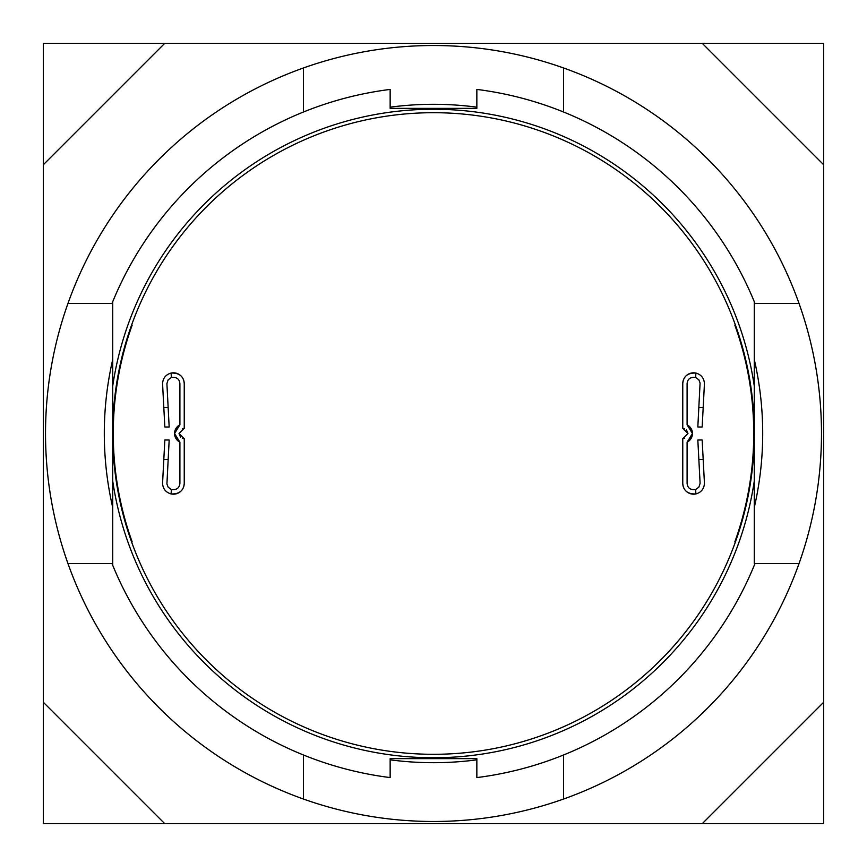 <?xml version="1.0" encoding="UTF-8"?>
<svg xmlns="http://www.w3.org/2000/svg" width="867" height="867" viewBox="0 0 867 867"><rect width="100%" height="100%" fill="white"/><g stroke="black" fill="none" stroke-linecap="round" stroke-linejoin="round"><path stroke-width="1.3" d="M823.65 702.27L823.65 823.65L702.27 823.65L823.65 702.27L823.65 164.73L702.27 43.35L823.65 43.35L823.65 164.73M164.73 823.65L43.35 823.65L43.35 702.27L164.73 823.65L702.27 823.65M43.35 164.73L43.35 43.35L164.73 43.35L43.35 164.73L43.35 702.27M702.27 43.35L164.73 43.35M390.15 759.828A329.2 329.2 0 0 0 476.85 759.828M303.45 112.006L303.45 67.962A387.983 387.983 0 0 0 67.962 303.45L112.006 303.45A346.8 346.8 0 0 1 390.15 89.42L390.15 108.375L476.85 108.375L476.85 89.42A346.8 346.8 0 0 1 754.994 303.45L799.038 303.45A387.983 387.983 0 0 1 799.038 563.55L754.994 563.55A346.8 346.8 0 0 1 476.85 777.58L476.85 758.625L390.15 758.625L390.15 777.58A346.8 346.8 0 0 1 112.006 563.55L67.962 563.55A387.983 387.983 0 0 0 303.45 799.038L303.45 754.994M476.85 107.172A329.2 329.2 0 0 0 390.15 107.172M563.55 754.994L563.55 799.038A387.983 387.983 0 0 1 303.45 799.038M303.45 67.962A387.983 387.983 0 0 1 563.55 67.962L563.55 112.006M799.038 303.45A387.983 387.983 0 0 0 563.55 67.962M67.962 563.55A387.983 387.983 0 0 1 67.962 303.45M563.55 799.038A387.983 387.983 0 0 0 799.038 563.55M182.33 428.656L184.238 428.298L179.035 433.5L184.238 438.702L182.33 438.344M180.564 437.185L179.035 433.5M184.238 428.298L184.238 383.647C183.663 376.343 179.285 372.81 171.092 373.059L171.384 377.459L168.133 379.833L166.898 383.647L169.173 426.998L164.838 426.998L163.809 407.49L168.144 407.49M163.809 407.49L162.562 383.647C162.942 378.131 165.781 374.609 171.092 373.059A10.838 10.838 0 0 1 177.453 373.601M175.242 429.891L179.903 424.83L175.286 429.772M175.286 437.228L179.903 442.17L174.549 433.5L179.903 424.83L179.903 383.647C179.436 378.944 176.597 376.885 171.384 377.459M168.144 459.51L163.809 459.51L164.838 440.002L169.173 440.002L166.919 483.938L168.133 487.178L171.384 489.541C176.597 490.115 179.436 488.056 179.903 483.353L179.903 442.17A9.689 9.689 0 0 1 174.549 433.5L174.549 433.608M179.903 483.353L179.903 442.17L175.242 437.109M171.384 489.541L171.092 493.941C165.781 492.391 162.942 488.869 162.562 483.353L163.809 459.51M184.238 438.702L184.238 483.353C183.663 490.657 179.285 494.19 171.092 493.941A10.838 10.838 0 0 0 177.453 493.399M179.903 383.647L179.903 424.83A9.689 9.689 0 0 0 174.549 433.5M684.67 438.344L682.763 438.702L687.964 433.5L682.763 428.298L684.67 428.656M686.436 429.815L687.964 433.5M682.763 438.702L682.763 483.353C683.337 490.657 687.715 494.19 695.908 493.941L695.616 489.541L698.867 487.167L700.102 483.353L697.827 440.002L702.162 440.002L703.191 459.51L698.856 459.51M703.191 459.51L704.438 483.353C704.058 488.869 701.219 492.391 695.908 493.941A10.838 10.838 0 0 1 689.547 493.399M691.758 437.109L687.097 442.17L691.714 437.228M691.714 429.772L687.097 424.83L692.451 433.5L687.097 442.17L687.097 483.353C687.564 488.056 690.403 490.115 695.616 489.541M698.856 407.49L703.191 407.49L702.162 426.998L697.827 426.998L700.081 383.062L698.867 379.822L695.616 377.459C690.403 376.885 687.564 378.944 687.097 383.647L687.097 424.83L691.758 429.891M695.616 377.459L695.908 373.059C701.219 374.609 704.058 378.131 704.438 383.647L703.191 407.49M682.763 428.298L682.763 383.647C683.337 376.343 687.715 372.81 695.908 373.059A10.838 10.838 0 0 0 689.547 373.601M687.097 483.353L687.097 442.17A9.689 9.689 0 0 0 687.097 424.83L687.097 383.647M112.006 303.45L112.71 303.45L112.71 301.727L112.71 480.914L112.71 386.086A324.28 324.28 0 0 1 754.29 386.086L754.29 480.914A324.28 324.28 0 0 1 112.71 480.914L112.71 565.273L112.71 563.55L112.006 563.55M112.71 359.567A329.2 329.2 0 0 0 112.71 507.433M754.994 563.55L754.29 563.55L754.29 301.727L754.29 303.45L754.994 303.45M754.29 507.433A329.2 329.2 0 0 0 754.29 359.567M734.848 541.875A320.237 320.237 0 0 0 734.848 325.125L735.433 325.125A320.79 320.79 0 0 1 735.433 541.875L734.848 541.875M132.152 325.125A320.237 320.237 0 0 0 132.152 541.875L131.567 541.875A320.79 320.79 0 0 1 131.567 325.125L132.152 325.125M184.238 483.353A10.838 10.838 0 0 1 177.778 493.269M177.778 373.731A10.838 10.838 0 0 1 184.238 383.647M682.763 383.647A10.838 10.838 0 0 1 689.222 373.731M689.222 493.269A10.838 10.838 0 0 1 682.763 483.353M735.433 325.125A320.79 320.79 0 0 0 131.567 325.125M131.567 541.875A320.79 320.79 0 0 0 735.433 541.875"/></g></svg>
